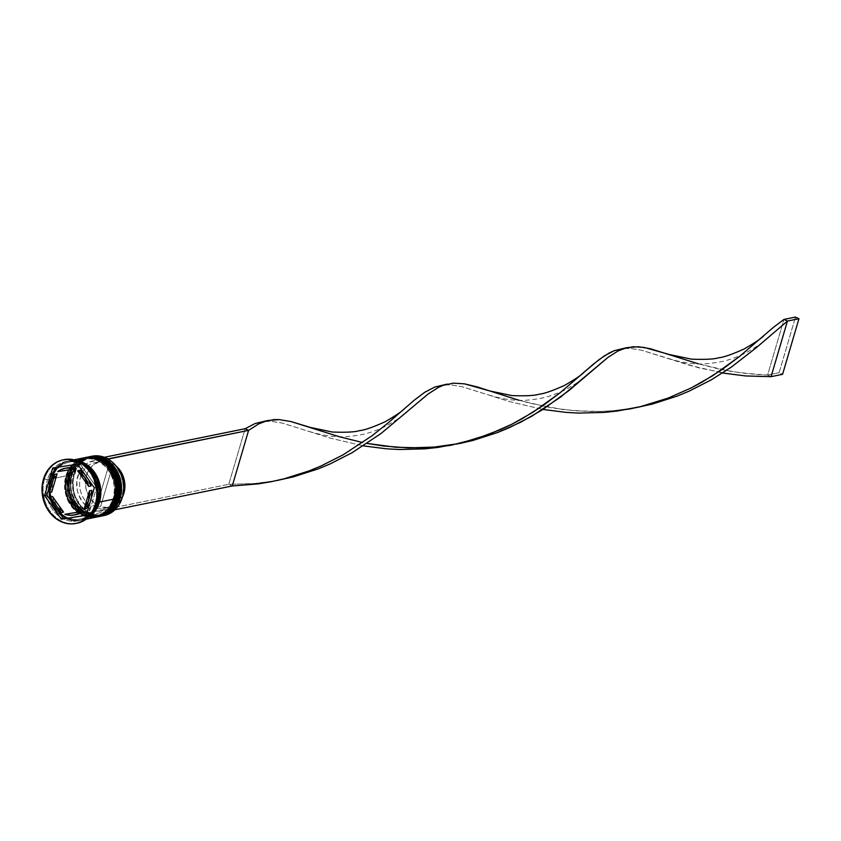 <?xml version="1.0" encoding="UTF-8"?>
<svg xmlns="http://www.w3.org/2000/svg" width="841" height="841" viewBox="0 0 841 841"><rect width="100%" height="100%" fill="white"/><g stroke="black" fill="none" stroke-linecap="round" stroke-linejoin="round"><path stroke-width="0.63" stroke-dasharray="4.21 3.15" d="M118.486 497.483A28.983 24.336 -101.5 0 0 103.075 459.827A28.983 24.336 -101.5 0 0 71.99 475.396L70.76 486.424L71.559 492.048L75.806 502.434L83.017 510.392L92.09 514.692L96.904 515.249L101.645 514.703L106.145 513.063L110.224 510.403L113.724 506.829L116.521 502.466L119.569 492.08L118.928 480.842L114.67 470.445L107.459 462.497L103.075 459.827L98.386 458.187L93.582 457.63L88.831 458.177L84.342 459.817L80.263 462.476L76.762 466.051L71.99 475.396A28.983 24.336 -101.5 0 0 87.411 513.052A28.983 24.336 -101.5 0 0 118.486 497.483L119.149 497.62L118.486 497.483A28.983 24.336 -101.5 0 0 113.335 468.479A28.983 24.336 -101.5 0 0 89.482 458.04A28.983 24.336 -101.5 0 0 71.99 475.396A28.983 24.336 78.5 0 1 103.075 459.827A28.983 24.336 78.5 0 1 118.486 497.483L116.878 497.809L112.116 507.155L108.605 510.729L104.526 513.388L100.037 515.028L95.285 515.575L90.481 515.028L85.793 513.378L77.498 507.134L71.653 497.777L69.151 486.75L70.381 475.722A28.983 24.336 78.5 0 1 101.456 460.153A28.983 24.336 78.5 0 1 116.878 497.809A28.983 24.336 78.5 0 1 85.793 513.378A28.983 24.336 78.5 0 1 70.381 475.722L75.143 466.387L78.644 462.802L82.723 460.143L87.222 458.503L91.963 457.956L96.778 458.513L101.456 460.153L109.761 466.408L115.606 475.754L118.108 486.781L116.878 497.809L118.486 497.483A28.983 24.336 78.5 0 1 87.411 513.052A28.983 24.336 78.5 0 1 71.99 475.396L70.381 475.722A28.983 24.336 78.5 0 1 87.863 458.366A28.983 24.336 78.5 0 1 111.727 468.805A28.983 24.336 78.5 0 1 116.878 497.809L112.116 507.155L108.605 510.729L104.526 513.388L100.037 515.028L95.285 515.575L90.481 515.028L81.409 510.718L74.197 502.76L69.95 492.374L69.151 486.75L70.381 475.722L75.143 466.387L78.644 462.802L82.723 460.143L87.222 458.503L91.963 457.956L96.778 458.513L101.456 460.153L105.85 462.823L113.062 470.771L115.606 475.754L118.108 486.781L116.878 497.809A28.983 24.336 78.5 0 1 99.385 515.176A28.983 24.336 78.5 0 1 75.532 504.726A28.983 24.336 78.5 0 1 70.381 475.722L71.99 475.396A28.983 24.336 -101.5 0 0 77.151 504.4A28.983 24.336 -101.5 0 0 101.004 514.839A28.983 24.336 -101.5 0 0 118.486 497.483M88.526 456.905A30.276 25.419 -101.5 0 0 70.255 475.049A30.276 25.419 78.5 0 1 91.27 456.537M91.038 456.579A30.276 25.419 -101.5 0 0 70.024 475.091A30.276 25.419 78.5 0 1 88.294 456.957C79.201 459.154 73.041 465.241 69.824 475.218C62.791 495.738 81.44 521.178 100.342 516.3A30.276 25.419 78.5 0 1 75.417 505.399A30.276 25.419 78.5 0 1 70.024 475.091L70.024 475.091A30.276 25.419 -101.5 0 0 97.598 516.679A30.276 25.419 -101.5 0 0 118.613 498.166M118.844 498.114A30.276 25.419 78.5 0 1 97.829 516.626A30.276 25.419 78.5 0 1 70.255 475.049A30.276 25.419 -101.5 0 0 75.606 505.294A30.276 25.419 -101.5 0 0 100.457 516.279M115.038 498.187A28.983 24.336 -101.5 0 0 99.616 460.532A28.983 24.336 -101.5 0 0 68.531 476.101L67.312 487.128L69.803 498.156L75.648 507.501L79.569 511.086L83.953 513.756L88.641 515.396L93.446 515.954L98.187 515.407L102.686 513.767L106.765 511.107L110.266 507.522L115.038 498.187L116.268 487.16L113.766 476.132L107.921 466.776L104 463.191L99.616 460.532L94.928 458.892L90.124 458.334L85.383 458.881L80.883 460.521L76.804 463.181L73.304 466.755L68.531 476.101A28.983 24.336 -101.5 0 0 83.953 513.756A28.983 24.336 -101.5 0 0 115.038 498.187L115.701 498.314L115.038 498.187A28.983 24.336 -101.5 0 0 109.877 469.183A28.983 24.336 -101.5 0 0 86.024 458.734A28.983 24.336 -101.5 0 0 68.531 476.101A28.983 24.336 78.5 0 1 99.616 460.532A28.983 24.336 78.5 0 1 115.038 498.187L113.419 498.513L108.657 507.859L105.157 511.433L101.078 514.093L96.578 515.733L91.837 516.279L87.033 515.722L82.344 514.082L74.04 507.827L68.195 498.482L65.693 487.454L66.923 476.426A28.983 24.336 78.5 0 1 98.008 460.857A28.983 24.336 78.5 0 1 113.419 498.513A28.983 24.336 78.5 0 1 82.344 514.082A28.983 24.336 78.5 0 1 66.923 476.426L71.695 467.081L75.196 463.507L79.275 460.847L83.774 459.207L88.515 458.66L93.319 459.218L98.008 460.857L106.313 467.112L112.158 476.458L114.649 487.486L113.419 498.513L115.038 498.187A28.983 24.336 78.5 0 1 83.953 513.756A28.983 24.336 78.5 0 1 68.531 476.101L66.923 476.426A28.983 24.336 78.5 0 1 71.306 467.575A28.983 24.336 78.5 0 1 84.415 459.07A28.983 24.336 78.5 0 1 108.268 469.509A28.983 24.336 78.5 0 1 113.419 498.513L108.657 507.859L105.157 511.433L101.078 514.093L96.578 515.733L91.837 516.279L87.033 515.722L82.344 514.082L77.961 511.412L74.04 507.827L68.195 498.482L65.693 487.454L66.923 476.426L71.695 467.081L75.196 463.507L79.275 460.847L83.774 459.207L88.515 458.66L93.319 459.218L98.008 460.857L102.392 463.517L109.603 471.475L113.861 481.861L114.502 493.11L113.419 498.513A28.983 24.336 78.5 0 1 95.937 515.869A28.983 24.336 78.5 0 1 89.714 516.174A28.983 24.336 78.5 0 1 80.547 513.136A28.983 24.336 78.5 0 1 66.923 476.426L68.531 476.101A28.983 24.336 -101.5 0 0 73.693 505.105A28.983 24.336 -101.5 0 0 97.545 515.544A28.983 24.336 -101.5 0 0 115.038 498.187M85.078 457.609A30.276 25.419 -101.5 0 0 66.807 475.743A30.276 25.419 78.5 0 1 87.811 457.231M87.58 457.283A30.276 25.419 -101.5 0 0 66.576 475.796A30.276 25.419 78.5 0 1 84.51 457.725M115.385 498.818A30.276 25.419 78.5 0 1 94.381 517.331A30.276 25.419 78.5 0 1 66.807 475.743L66.807 475.743A30.276 25.419 -101.5 0 0 72.147 505.998A30.276 25.419 -101.5 0 0 96.999 516.984M84.846 457.651C75.753 459.859 69.593 465.946 66.365 475.922C59.343 496.432 77.992 521.883 96.883 517.005A30.276 25.419 78.5 0 1 71.958 506.093A30.276 25.419 78.5 0 1 66.576 475.796A30.276 25.419 -101.5 0 0 94.15 517.373A30.276 25.419 -101.5 0 0 115.154 498.86M98.176 502.193A30.066 25.241 -101.5 0 0 82.176 463.128A30.066 25.241 -101.5 0 0 49.934 479.286A30.066 25.241 -101.5 0 0 65.934 518.34A30.066 25.241 -101.5 0 0 98.176 502.193L93.225 511.885L89.598 515.596L85.362 518.361L80.704 520.053L75.774 520.621L70.791 520.043L65.934 518.34L61.382 515.575L53.898 507.333L51.259 502.161L48.662 490.724L49.934 479.286L54.886 469.593L58.513 465.882L62.749 463.118L67.417 461.425L72.337 460.847L77.319 461.425L82.176 463.128L86.728 465.893L90.796 469.614L96.852 479.317L99.448 490.755L98.176 502.193M51.385 479.58A28.983 24.336 78.5 0 1 71.485 461.867A28.983 24.336 78.5 0 1 97.882 501.667A28.983 24.336 78.5 0 1 77.771 519.381A28.983 24.336 78.5 0 1 51.385 479.58A28.983 24.336 -101.5 0 0 77.771 519.381A28.983 24.336 -101.5 0 0 97.882 501.667A28.983 24.336 -101.5 0 0 71.485 461.867A28.983 24.336 -101.5 0 0 51.385 479.58M116.005 465.946A23.359 19.616 -101.5 0 0 113.167 463.896L107.406 465.062A23.359 19.616 78.5 0 1 118.129 494.497A23.359 19.616 -101.5 0 0 107.406 465.062L106.839 463.307A25.524 21.424 78.5 0 1 118.707 495.559A25.524 21.424 78.5 0 1 93.099 510.003L101.067 511.16L108.647 508.847L114.807 503.402L118.707 495.559L118.129 494.497A23.359 19.616 78.5 0 1 104.032 508.49A23.359 19.616 78.5 0 1 94.833 507.785A23.359 19.616 -101.5 0 0 118.129 494.497L123.196 493.467L118.129 494.497L118.707 495.559L119.811 486.392L117.982 477.141L113.451 469.078L106.839 463.307L108.016 459.323L115.858 466.04L121.262 475.501L123.469 486.392L122.176 497.21A29.845 25.062 -101.5 0 0 108.016 459.323A29.845 25.062 -101.5 0 0 104.547 457.672A29.845 25.062 -101.5 0 0 74.292 474.461L73.714 474.345A30.276 25.419 78.5 0 1 90.954 456.442M89.23 456.779A30.276 25.419 -101.5 0 0 71.643 474.766L71.99 475.396L71.643 474.766A30.276 25.419 78.5 0 1 89.913 456.621M85.771 457.472A30.276 25.419 -101.5 0 0 68.184 475.47L68.531 476.101L68.184 475.47A30.276 25.419 78.5 0 1 86.455 457.325M64.147 459.649A32.442 27.238 -101.5 0 0 44.573 479.076L47.464 479.664A30.276 25.419 -101.5 0 0 63.569 519.013A30.276 25.419 -101.5 0 0 96.042 502.739L96.967 502.55L96.042 502.739A30.276 25.419 78.5 0 1 77.771 520.884A30.276 25.419 78.5 0 1 52.846 509.972A30.276 25.419 78.5 0 1 47.464 479.664L49.766 479.202L51.827 473.998L54.749 469.436L58.407 465.704L62.665 462.918L67.364 461.215L72.315 460.637L80.294 462.108A30.276 25.419 -101.5 0 0 68.037 461.068A30.276 25.419 -101.5 0 0 49.766 479.202L47.464 479.664A30.276 25.419 78.5 0 1 65.735 461.53A30.276 25.419 78.5 0 1 90.66 472.442A30.276 25.419 78.5 0 1 96.042 502.739L96.631 503.801L96.042 502.739A30.276 25.419 -101.5 0 0 79.937 463.402A30.276 25.419 -101.5 0 0 47.464 479.664L44.573 479.076A32.442 27.238 78.5 0 1 63.58 459.764M91.984 456.211A30.276 25.419 -101.5 0 0 73.714 474.345L71.643 474.766L73.714 474.345A30.276 25.419 -101.5 0 0 79.096 504.642A30.276 25.419 -101.5 0 0 104.021 515.554M87.611 457.094A30.276 25.419 -101.5 0 0 69.34 475.228L68.184 475.47L69.34 475.228A30.276 25.419 -101.5 0 0 74.723 505.536A30.276 25.419 -101.5 0 0 99.648 516.448M50.912 478.971A30.276 25.419 78.5 0 1 69.183 460.826A30.276 25.419 78.5 0 1 77.151 460.71L68.52 460.973L63.821 462.687L59.553 465.462L55.895 469.204L50.912 478.971L65.882 475.932L50.912 478.971L49.63 490.482L50.46 496.358L54.907 507.218L62.444 515.522L67.028 518.308L71.916 520.022L76.941 520.611L81.903 520.032L88.599 517.183A30.276 25.419 78.5 0 1 81.23 520.18A30.276 25.419 78.5 0 1 56.305 509.268A30.276 25.419 78.5 0 1 50.912 478.971M84.153 457.798A30.276 25.419 -101.5 0 0 69.835 467.564A30.276 25.419 -101.5 0 0 65.882 475.932A30.276 25.419 -101.5 0 0 79.201 513.725A30.276 25.419 -101.5 0 0 96.189 517.141M76.478 523.344A32.442 27.238 78.5 0 1 50.145 511.275A32.442 27.238 78.5 0 1 44.573 479.076L43.427 479.317L44.573 479.076A32.442 27.238 -101.5 0 0 50.344 511.549A32.442 27.238 -101.5 0 0 77.046 523.239M99.322 501.961A30.066 25.241 78.5 0 1 67.08 518.109A30.066 25.241 78.5 0 1 51.091 479.055A30.066 25.241 78.5 0 1 72.547 460.637M52.668 482.145A23.79 19.974 -101.5 0 0 51.722 492.069L52.668 482.145L50.365 482.608L52.668 482.145L57.083 473.861A23.79 19.974 -101.5 0 0 52.668 482.145M102.98 515.743A30.276 25.419 78.5 0 1 73.714 474.345L74.292 474.461A29.845 25.062 -101.5 0 0 88.452 512.348L80.61 505.63L75.206 496.169L73.672 490.808L73.209 479.759L76.205 469.562L82.271 461.614L90.544 457.02L99.879 456.421L104.547 457.672L103.369 461.656L95.401 460.511L87.821 462.823L84.499 465.189L79.39 471.948L76.836 480.61L77.214 489.977L78.486 494.529L83.017 502.582L89.63 508.363L88.452 512.348A29.845 25.062 -101.5 0 0 91.921 513.988A29.845 25.062 -101.5 0 0 122.176 497.21L117.561 506.44L110.276 512.821L105.924 514.65L101.309 515.459L91.921 513.988L93.099 510.003L94.833 507.785L100.594 506.618A23.359 19.616 -101.5 0 0 109.782 507.323A23.359 19.616 -101.5 0 0 122.355 497.22M116.342 466.24L113.167 463.896L100.594 506.618L107.848 507.596L114.744 505.462L120.337 500.479L122.397 497.126M88.82 480.043A23.79 19.974 -101.5 0 0 84.51 473.977L88.82 480.043M89.829 503.055A23.79 19.974 -101.5 0 0 91.522 497.325L89.829 503.055M76.426 514.534L71.422 514.776L67.143 513.809A23.79 19.974 -101.5 0 0 76.478 514.524M52.468 496.463A23.79 19.974 -101.5 0 0 63.559 512.106L56.641 505.588L52.468 496.463M49.766 479.202A30.276 25.419 -101.5 0 0 55.149 509.509A30.276 25.419 -101.5 0 0 80.074 520.411A30.276 25.419 -101.5 0 0 90.954 514.671L85.446 518.561L80.747 520.264L75.795 520.842L70.77 520.264L65.871 518.54L61.288 515.754L57.199 512.011L51.091 502.245L48.484 490.724L49.766 479.202M78.465 461.194L73.482 460.616L68.563 461.183L63.895 462.886L59.669 465.641L56.032 469.362L53.141 473.882L49.966 484.658L50.639 496.316L52.405 501.93L58.471 511.622L62.528 515.344L67.08 518.109L71.948 519.812L76.93 520.39L81.85 519.822L89.44 516.363M78.781 459.649L74.523 462.434L70.865 466.166L67.942 470.729L64.757 481.578L65.43 493.32L67.206 498.976L73.314 508.742L81.987 515.27L86.886 516.994L91.911 517.572M84.1 457.809L83.48 457.946M97.808 516.805A30.276 25.419 78.5 0 1 73.335 505.441A30.276 25.419 78.5 0 1 68.184 475.47A30.276 25.419 -101.5 0 0 73.335 505.441A30.276 25.419 -101.5 0 0 97.808 516.805M87.559 457.105L82.239 458.955L77.982 461.73L74.313 465.472L71.401 470.024L68.205 480.873L68.888 492.626L73.325 503.475L80.862 511.791L85.446 514.576L90.344 516.29L95.359 516.868L100.321 516.3M101.256 516.101A30.276 25.419 78.5 0 1 76.794 504.737A30.276 25.419 78.5 0 1 71.643 474.766A30.276 25.419 -101.5 0 0 76.794 504.737A30.276 25.419 -101.5 0 0 101.256 516.101M94.318 487.801L96.62 487.338L79.853 463.685L52.678 468.027L79.853 463.685L96.62 487.338L94.318 487.801M86.224 515.323L88.526 514.85L96.62 487.338L88.526 514.85L86.224 515.323M86.255 515.207L88.526 514.85L86.255 515.207M52.384 502.834L56.694 508.9L52.384 502.834M51.375 479.822L49.682 485.551L51.375 479.822M91.038 485.951L79.948 470.308L91.038 485.951M86.423 508.542L91.785 490.345L86.423 508.542M67.028 467.89A23.79 19.974 -101.5 0 0 59.911 471.17L76.363 468.605L59.911 471.17L63.664 468.952L67.774 467.754M59.911 471.17L57.608 471.633L59.911 471.17M91.364 506.135L89.63 508.363A25.524 21.424 78.5 0 1 77.761 476.111A25.524 21.424 78.5 0 1 103.369 461.656L103.937 463.423A23.359 19.616 -101.5 0 0 80.641 476.7A23.359 19.616 -101.5 0 0 91.364 506.135A23.359 19.616 78.5 0 1 79.695 481.935A23.359 19.616 78.5 0 1 94.739 462.708A23.359 19.616 78.5 0 1 103.937 463.423L109.687 462.256A23.359 19.616 -101.5 0 0 100.499 461.541A23.359 19.616 -101.5 0 0 85.446 480.768A23.359 19.616 -101.5 0 0 97.125 504.968L91.364 506.135L97.125 504.968L109.687 462.256L106.082 461.362L98.881 461.951L92.531 465.578L87.884 471.748L85.561 479.622L85.887 488.158L88.81 496.179L91.133 499.659L97.125 504.968L109.687 462.256L103.937 463.423L103.369 461.656L104.547 457.672A29.845 25.062 -101.5 0 1 108.016 459.323L106.839 463.307L107.406 465.062L113.167 463.896L100.594 506.618L94.833 507.785L93.099 510.003L91.785 514.461L88.452 512.348A29.845 25.062 -101.5 0 0 91.921 513.988L88.316 512.81L89.63 508.363L91.364 506.135M114.965 509.762L91.785 514.461L114.965 509.762M245.141 428.71L228.773 484.321L88.316 512.81L228.773 484.321L232.253 485.972L228.773 484.321L254.55 483.533L276.857 480.537L254.55 483.533L228.773 484.321L245.141 428.71M518.802 400.253L551.37 407.843L575.423 410.829L600.8 411.417L613.762 410.671L636.069 407.664L613.762 410.671L600.8 411.417L587.996 411.449L563.197 409.599L529.231 403.102L489.809 390.96M444.447 384.873L450.177 384.8L461.93 386.65L509.961 401.714L542.929 409.441L509.961 401.714L461.93 386.65L450.177 384.8L441.62 385.231M698.408 363.827L730.976 371.407L755.029 374.392L767.602 375.023L783.97 319.412L767.602 375.023L742.803 373.162L719.644 369.21L698.629 363.89L669.415 354.524M362.65 442.545L339.417 436.752L310.203 427.386M460.773 443.102L456.463 444.101M771.071 376.663L767.602 375.023L779.113 372.679L767.602 375.023L771.071 376.663L758.277 376.642L733.541 374.676L699.723 368.074L641.536 350.213L629.783 348.363L621.226 348.794M264.841 421.309L270.571 421.236L282.324 423.086L330.345 438.15L363.323 445.877L330.345 438.15L282.324 423.086L270.571 421.236L262.014 421.656M624.054 348.437L629.783 348.363L641.536 350.213L689.567 365.278L722.535 373.005M779.113 372.679L795.481 317.078L779.113 372.679L782.582 374.329L779.113 372.679M68.867 462.214C86.423 457.504 104.505 481.998 97.714 501.772C94.623 511.265 88.841 517.015 80.389 519.023C62.833 523.743 44.752 499.249 51.553 479.475C54.644 469.982 60.415 464.232 68.867 462.214M87.863 458.366L89.482 458.04M84.415 459.07L86.024 458.734M69.183 460.826L74.166 459.817M65.735 461.53L68.037 461.068M104.032 508.49L109.782 507.323M77.771 520.884L80.074 520.411M81.23 520.18L86.203 519.17M95.937 515.869L97.545 515.544M99.385 515.176L101.004 514.839M94.739 462.708L100.499 461.541M272.495 481.294L281.167 479.538M631.707 408.432L640.379 406.666M489.031 395.091C504.306 399.696 517.772 401.304 529.409 399.917C539.88 398.676 547.764 397.951 565.594 389.667C577.641 382.76 584.758 377.945 586.965 375.233M309.425 431.517C324.7 436.132 338.156 437.74 349.803 436.342C360.274 435.112 368.158 434.387 385.987 426.103C398.035 419.186 405.152 414.382 407.349 411.659M668.637 358.655C683.912 363.259 697.378 364.868 709.016 363.48C719.497 362.24 727.37 361.514 745.2 353.241C757.247 346.324 764.364 341.509 766.572 338.797"/><path stroke-width="1.26" d="M91.27 456.537A30.276 25.419 78.5 0 1 118.844 498.114L116.846 497.62M100.457 516.279A30.276 25.419 -101.5 0 0 100.573 516.258A30.276 25.419 -101.5 0 0 118.844 498.114L118.844 498.114A30.276 25.419 -101.5 0 0 113.451 467.817A30.276 25.419 -101.5 0 0 88.526 456.905L88.294 456.957A30.276 25.419 78.5 0 1 113.22 467.859A30.276 25.419 78.5 0 1 118.613 498.166A30.276 25.419 -101.5 0 0 91.038 456.579M118.613 498.166A30.276 25.419 78.5 0 1 100.342 516.3L105.02 514.587L109.277 511.812L112.936 508.069L115.858 503.507L117.919 498.303A30.276 25.419 -101.5 0 0 112.536 468.006A30.276 25.419 -101.5 0 0 87.611 457.094L86.455 457.325A30.276 25.419 78.5 0 1 111.38 468.237A30.276 25.419 78.5 0 1 116.773 498.534A30.276 25.419 -101.5 0 0 111.138 467.911A30.276 25.419 -101.5 0 0 85.771 457.472M88.526 456.905C107.417 452.027 126.076 477.467 119.044 497.988L118.844 498.114M87.811 457.231A30.276 25.419 78.5 0 1 115.385 498.818L113.398 498.324M96.999 516.984A30.276 25.419 -101.5 0 0 97.114 516.952A30.276 25.419 -101.5 0 0 115.385 498.818L115.385 498.818A30.276 25.419 -101.5 0 0 110.003 468.511A30.276 25.419 -101.5 0 0 85.078 457.609L84.499 457.725A30.276 25.419 78.5 0 1 84.846 457.651A30.276 25.419 78.5 0 1 109.772 468.563A30.276 25.419 78.5 0 1 115.154 498.86A30.276 25.419 -101.5 0 0 87.58 457.283M115.154 498.86A30.276 25.419 78.5 0 1 96.883 517.005L101.561 515.291L105.829 512.505L109.488 508.763L114.471 499.007A30.276 25.419 -101.5 0 0 109.078 468.7A30.276 25.419 -101.5 0 0 84.153 457.798L74.166 459.817M90.954 456.442A30.276 25.419 78.5 0 1 116.542 466.629A30.276 25.419 78.5 0 1 122.292 497.42A30.276 25.419 -101.5 0 0 116.91 467.112A30.276 25.419 -101.5 0 0 91.984 456.211L89.913 456.621A30.276 25.419 78.5 0 1 114.839 467.533A30.276 25.419 78.5 0 1 120.221 497.84A30.276 25.419 -101.5 0 0 114.597 467.207A30.276 25.419 -101.5 0 0 89.23 456.779M119.149 497.62L122.292 497.42L120.221 497.84A30.276 25.419 78.5 0 1 101.95 515.975A30.276 25.419 78.5 0 1 101.256 516.101A30.276 25.419 -101.5 0 0 120.221 497.84L119.149 497.62M115.701 498.314L116.773 498.534A30.276 25.419 78.5 0 1 98.492 516.679A30.276 25.419 78.5 0 1 97.808 516.805A30.276 25.419 -101.5 0 0 116.773 498.534L115.701 498.314M63.58 459.764A32.442 27.238 78.5 0 1 90.66 471.065A32.442 27.238 78.5 0 1 96.631 503.801A32.442 27.238 -101.5 0 0 90.86 471.328A32.442 27.238 -101.5 0 0 64.147 459.649L63.001 459.88A32.442 27.238 78.5 0 1 89.703 471.57A32.442 27.238 78.5 0 1 95.475 504.032L96.631 503.801L95.475 504.032L96.683 497.988L96.852 491.691L94.055 479.349L91.196 473.767L87.506 468.879L83.122 464.863L78.213 461.888L72.967 460.048L67.595 459.417L62.276 460.038L57.251 461.867L52.678 464.842L48.757 468.858L45.635 473.735L43.427 479.317A32.442 27.238 78.5 0 1 63.001 459.88M99.501 502.045L114.471 499.007L99.501 502.045L94.518 511.801L88.599 517.183A30.276 25.419 78.5 0 0 99.501 502.045A30.276 25.419 78.5 0 0 77.151 460.71L83.385 462.697L87.969 465.483L95.506 473.798L99.953 484.647L100.783 490.524L99.501 502.045M96.967 502.55L98.344 502.277A30.276 25.419 -101.5 0 0 80.294 462.108L86.823 465.714L90.912 469.467L97.02 479.233L99.627 490.755L98.344 502.277L96.967 502.55M51.722 492.069L49.419 492.532A23.79 19.974 78.5 0 1 50.365 482.608A23.79 19.974 78.5 0 1 54.781 474.335L57.083 473.861L51.722 492.069L49.419 492.532L54.781 474.335L52.174 478.161L49.43 487.475L49.419 492.532L54.781 474.335L57.083 473.861L51.722 492.069M123.879 493.331L123.196 493.467L123.879 493.331A23.359 19.616 -101.5 0 0 116.005 465.946L119.149 469.204L123.249 476.563L124.899 484.984L123.879 493.331A23.359 19.616 -101.5 0 1 122.355 497.22L123.879 493.331M79.948 470.308L77.645 470.771A23.79 19.974 78.5 0 1 88.736 486.413L91.038 485.951A23.79 19.974 -101.5 0 0 88.82 480.043L91.038 485.951L88.736 486.413L84.563 477.289L77.645 470.771L88.736 486.413L77.645 470.771L79.948 470.308L84.51 473.977A23.79 19.974 -101.5 0 0 79.948 470.308M91.785 490.345L89.482 490.808A23.79 19.974 78.5 0 1 84.121 509.015L86.423 508.542A23.79 19.974 -101.5 0 0 89.829 503.055L86.423 508.542L84.121 509.015L88.536 500.742L89.482 490.808L84.121 509.015L89.482 490.808L91.785 490.345L91.522 497.325A23.79 19.974 -101.5 0 0 91.785 490.345M74.176 514.986L76.478 514.524A23.79 19.974 -101.5 0 0 83.595 511.244L81.293 511.706A23.79 19.974 78.5 0 1 74.176 514.986A23.79 19.974 78.5 0 1 64.841 514.271L83.595 511.244L79.842 513.462L75.732 514.66M63.559 512.106L61.256 512.568A23.79 19.974 78.5 0 1 50.166 496.926L52.468 496.463L63.559 512.106L61.256 512.568L50.166 496.926L51.848 501.73L57.524 509.73L61.256 512.568L50.166 496.926L52.468 496.463L63.559 512.106M81.293 511.706L64.841 514.271L69.12 515.239L73.43 515.123L77.54 513.925L81.293 511.706L64.841 514.271L81.293 511.706M72.547 460.637A30.066 25.241 78.5 0 1 99.322 501.961L100.447 496.358L99.774 484.689L95.359 473.914L87.884 465.662L83.333 462.897L78.234 461.141M43.427 479.317L42.218 485.362L42.05 491.649L44.846 504.001L47.706 509.572L51.385 514.461L55.769 518.476L60.678 521.462L65.924 523.302L71.306 523.922L76.615 523.312L81.651 521.473L86.224 518.498L90.145 514.492L93.267 509.604L95.475 504.032A32.442 27.238 78.5 0 1 75.9 523.47A32.442 27.238 78.5 0 1 49.198 511.78A32.442 27.238 78.5 0 1 43.427 479.317M77.551 464.158L94.318 487.801L86.224 515.323L61.351 519.191L44.584 495.549L52.678 468.027L77.551 464.158L94.318 487.801L86.224 515.323L61.351 519.191L86.255 515.207L61.351 519.191L44.584 495.549L46.886 495.076L52.384 502.834L46.886 495.076L44.584 495.549L52.678 468.027L77.551 464.158M75.9 523.47L77.046 523.239A32.442 27.238 -101.5 0 0 96.631 503.801A32.442 27.238 78.5 0 1 76.478 523.344M90.954 514.671A30.276 25.419 -101.5 0 0 98.344 502.277L96.284 507.48L90.954 514.671M89.44 516.363L94.381 511.654L99.322 501.961M86.203 519.17L96.189 517.141A30.276 25.419 -101.5 0 0 114.471 499.007L115.753 487.486L114.923 481.609L110.476 470.76L107.028 466.198L102.938 462.445L98.355 459.67L93.456 457.946L88.442 457.367L83.48 457.946L78.781 459.649M91.911 517.572L97.114 516.952C106.208 514.755 112.368 508.668 115.595 498.692C122.628 478.172 103.969 452.731 85.078 457.609M98.492 516.679L99.648 516.448A30.276 25.419 -101.5 0 0 117.919 498.303L119.054 492.658L118.371 480.915L116.594 475.27L110.486 465.494L106.397 461.751L101.814 458.965L96.915 457.252L91.89 456.663L86.938 457.241M101.95 515.975L104.021 515.554A30.276 25.419 -101.5 0 0 122.292 497.42A30.276 25.419 78.5 0 1 102.98 515.743M56.694 508.9L63.653 518.729L56.694 508.9M54.949 467.67L51.375 479.822L54.949 467.67M49.682 485.551L46.886 495.076L49.682 485.551M66.954 467.901L72.084 467.638L76.363 468.605A23.79 19.974 -101.5 0 0 67.028 467.89L64.725 468.353A23.79 19.974 78.5 0 1 74.061 469.078L76.363 468.605L74.061 469.078L69.771 468.101L65.472 468.216L61.361 469.415L57.608 471.633A23.79 19.974 78.5 0 1 64.725 468.353M57.608 471.633L74.061 469.078L57.608 471.633M405.026 408.158C402.376 411.133 395.627 415.717 384.8 421.909C372.616 427.344 364.248 430.235 359.706 430.581C355.112 432.085 345.935 432.558 332.174 432.011L310.203 427.386L291.06 421.572L279.233 419.617L273.851 419.596L263.717 421.698L258.765 423.864L248.61 430.361L258.765 423.864L267.585 420.532L255.107 423.517L245.141 428.71L104.683 457.21L245.141 428.71L248.61 430.361L108.153 458.85L104.683 457.21L108.09 459.081L248.61 430.361L232.253 485.972L114.965 509.762L232.253 485.972L258.208 483.88L271.18 481.714L284.027 478.823L308.91 470.96L320.799 466.093L343.075 454.855L372.111 435.712L388.332 422.739L414.161 400.274L424.747 392.274L434.713 387.081L444.447 384.873M456.463 444.101L472.957 440.442L497.788 432.453L509.625 427.533L531.817 416.211L560.674 397.026L607.833 357.488L617.977 350.991L626.797 347.659L614.319 350.655L604.364 355.848L593.767 363.838L560.138 392.736L542.666 405.825L522.692 418.419L511.812 424.263L488.516 434.534L460.773 443.102L437.814 447.444L424.81 448.852L399.065 449.515L386.524 448.821L363.323 445.877L386.524 448.821L399.065 449.515L424.81 448.852L450.797 445.288L476.237 438.792L500.406 429.656L511.812 424.263L532.984 412.237L560.138 392.736L584.642 371.722C581.983 374.697 575.233 379.28 564.416 385.472C552.222 390.907 543.854 393.798 539.312 394.156C534.718 395.648 525.541 396.122 511.78 395.575L489.809 390.96L464.547 383.853L453.457 383.16L443.323 385.262L438.371 387.428L428.227 393.924L381.068 433.462L352.211 452.647L330.019 463.969L318.182 468.889L293.351 476.868L276.857 480.537L293.351 476.868L318.182 468.889L330.019 463.969L352.211 452.647L381.068 433.462L428.227 393.924L438.371 387.428L443.323 385.262L453.457 383.16L464.547 383.853L477.267 386.934L518.802 400.253M636.069 407.664L652.563 404.006L677.394 396.016L689.231 391.097L711.423 379.775L731.292 367.139L756.395 347.627L787.439 321.062L783.97 319.412L773.373 327.401L739.744 356.3L722.272 369.388L702.298 381.993L691.418 387.827L668.132 398.098L640.379 406.666L617.431 411.007L604.416 412.416L578.671 413.078L566.13 412.395L542.929 409.441L566.13 412.395L578.671 413.078L604.416 412.416L630.403 408.852L643.239 405.961L668.132 398.098L691.418 387.827L712.59 375.801L739.744 356.3L773.373 327.401L783.97 319.412L795.481 317.078L783.97 319.412L787.439 321.062L756.395 347.627L731.292 367.139L711.423 379.775L689.231 391.097L677.394 396.016L652.563 404.006L636.069 407.664M447.191 384.095L434.713 387.081L424.747 392.274L414.161 400.274L388.332 422.739L372.111 435.712L343.075 454.855L320.799 466.093L308.91 470.96L284.027 478.823L271.18 481.714L258.208 483.88L232.253 485.972L248.61 430.361L245.141 428.71L255.107 423.517L264.841 421.309M764.248 335.296C761.589 338.271 754.85 342.844 744.022 349.036C731.828 354.471 723.46 357.362 718.929 357.719C714.324 359.212 705.147 359.685 691.386 359.139L669.415 354.524L644.153 347.428L633.063 346.723L622.929 348.826L617.977 350.991L607.833 357.488L569.042 390.487L542.056 409.998L520.989 422.087L497.788 432.453L472.957 440.442L460.132 443.396L434.156 447.097L421.194 447.843L395.817 447.265L367.065 443.417L383.58 446.035L408.39 447.885L434.156 447.097L452.101 444.857M267.585 420.532L279.233 419.617L291.06 421.572L339.417 436.752L362.65 442.545M626.797 347.659L638.445 346.744L650.272 348.7L698.408 363.827M584.642 371.722L599.191 359.517L609.368 352.884L614.319 350.655L624.054 348.437M722.535 373.005L745.736 375.959L771.071 376.663L787.439 321.062L798.95 318.718L787.439 321.062L771.071 376.663L782.582 374.329L771.071 376.663M795.481 317.078L798.95 318.718L782.582 374.329L798.95 318.718L795.481 317.078M99.995 516.374L100.573 516.258C109.666 514.051 115.827 507.964 119.044 497.988"/></g></svg>
